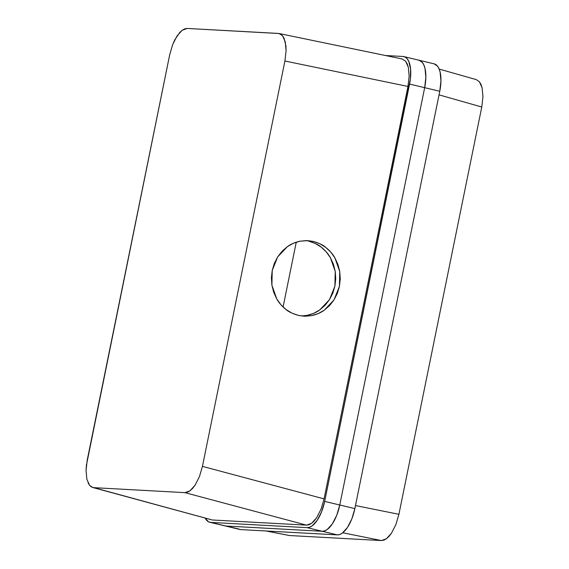 <?xml version="1.0" encoding="UTF-8"?>
<svg xmlns="http://www.w3.org/2000/svg" width="569" height="569" viewBox="0 0 569 569"><rect width="100%" height="100%" fill="white"/><g stroke="black" fill="none" stroke-linecap="round" stroke-linejoin="round"><path stroke-width="0.85" d="M308.825 241.192L315.24 243.454L321.115 247.053C318.718 244.876 314.629 242.92 308.825 241.192L313.348 241.441C319.145 243.169 323.242 245.125 325.632 247.302C329.664 250.509 332.758 254.037 334.906 257.892L339.75 271.612L339.43 286.371L333.989 299.913L324.266 310.183C320.816 312.715 316.641 314.522 311.734 315.617L303.832 316.186L298.305 315.382L291.897 313.121L286.022 309.522L280.908 304.735L276.747 298.931L273.71 292.338L271.904 285.211L271.406 277.821L272.224 270.453L274.336 263.397L277.665 256.911L282.068 251.256L287.388 246.64L293.412 243.248L299.92 241.206L306.648 240.595L313.348 241.441L319.757 243.703L325.632 247.302L330.745 252.088L334.906 257.892L337.943 264.485L339.75 271.612L340.248 279.002L339.43 286.371L337.317 293.426L333.989 299.913L329.586 305.567L324.266 310.183L318.242 313.576L311.734 315.617L305.005 316.229L298.305 315.382C292.509 313.654 288.412 311.698 286.022 309.522C281.989 306.314 278.895 302.786 276.747 298.931L271.904 285.211L272.224 270.453L277.665 256.911L287.388 246.64C290.837 244.108 295.012 242.302 299.92 241.206L307.822 240.637L313.348 241.441L305.553 240.595M210.025 519.348L92.711 487.491L89.61 485.364L86.886 479.318L86.047 470.442L86.388 465.357L169.704 54.709L172.713 44.453L174.775 39.866L179.612 32.618L182.201 30.249L184.776 28.841L187.229 28.45L278.333 33.429L280.581 34.076L282.53 35.726L284.109 38.329L285.923 45.933L286.093 50.648L284.913 61.004L202.436 466.381L324.067 498.885L407.973 86.452L284.913 61.004L202.436 466.381L199.427 476.637L195.039 485.222L192.528 488.472L189.939 490.848L187.365 492.249L184.911 492.64L93.807 487.661L212.273 519.988L306.535 525.144L184.911 492.64L93.807 487.661L91.559 487.021L89.61 485.364L88.031 482.761M86.886 479.318L86.047 470.442L87.228 460.086L169.704 54.709L172.713 44.453L177.101 35.868L182.201 30.249L187.229 28.45L279.109 33.528L282.53 35.726L285.254 41.779L286.093 50.648L284.913 61.004L407.973 86.452L409.154 76.097L408.322 67.227L407.176 63.778L405.597 61.175L402.127 58.97M210.672 522.392L208.432 521.745L205.238 518.195A27.547 11.913 103.5 0 0 209.748 522.257A27.547 11.913 103.5 0 0 210.672 522.392L307.132 527.662L210.672 522.392L225.772 526.005L210.672 522.392M403.926 56.608A27.547 11.913 103.5 0 1 409.573 84.063L424.673 87.669L425.847 77.32L425.015 68.436L423.869 64.994L422.29 62.391L418.969 60.207L422.29 62.391L423.869 64.994L425.015 68.436L425.847 77.32L424.673 87.669A27.547 11.913 -76.5 0 0 419.026 60.222L403.926 56.608A27.547 11.913 103.5 0 0 402.994 56.473L385.448 55.52L402.994 56.473L405.242 57.12L407.191 58.778L408.77 61.381L410.59 68.991L410.413 78.792L324.671 501.396L321.656 511.645L317.26 520.244L312.168 525.863L309.593 527.271L307.132 527.662L322.232 531.275L225.772 526.005L240.865 529.611L337.325 534.881L322.232 531.275L225.772 526.005A27.547 11.913 103.5 0 1 224.84 525.87A27.547 11.913 -76.5 0 0 225.772 526.005L322.232 531.275A27.547 11.913 -76.5 0 0 339.764 505.009L424.673 87.669L409.573 84.063L324.671 501.396L339.764 505.009L336.748 515.258L332.36 523.85L329.849 527.1L327.26 529.476L324.686 530.884L322.232 531.275L225.772 526.005L238.617 528.964M92.711 487.491L212.273 519.988L306.535 525.144L308.995 524.753L311.563 523.345L314.159 520.969L316.663 517.726L321.051 509.134L324.067 498.885L407.973 86.452L409.154 76.097L408.322 67.227L405.597 61.175L402.176 58.977L279.109 33.528M418.094 60.086A27.547 11.913 103.5 0 1 419.026 60.222A27.547 11.913 103.5 0 1 424.673 87.669L439.766 91.282L354.857 508.615L339.764 505.009L424.673 87.669L339.764 505.009L324.671 501.396A27.547 11.913 103.5 0 1 307.132 527.662L337.325 534.881L240.865 529.611A27.547 11.913 -76.5 0 1 239.933 529.476L209.748 522.257M324.067 498.885L202.436 466.381L199.427 476.637L195.039 485.222L189.939 490.848L184.911 492.64L306.535 525.144L311.563 523.345L316.663 517.726L321.051 509.134L324.067 498.885M321.115 247.053L326.229 251.847L330.383 257.65L333.42 264.244L335.226 271.37L335.724 278.753L334.906 286.122L332.794 293.184L329.465 299.664L325.063 305.325L319.742 309.934L313.718 313.327L307.21 315.368C312.118 314.28 316.293 312.466 319.742 309.934L329.465 299.664L334.906 286.122L335.226 271.37L330.383 257.65C328.235 253.788 325.141 250.26 321.115 247.053M301.577 315.98L307.21 315.368M283.078 307.004L296.264 242.166L283.078 307.004M434.069 63.82L437.383 65.997L438.962 68.6L440.107 72.05L440.947 80.926L439.766 91.282L354.857 508.615L351.848 518.871L347.453 527.463L342.353 533.089L339.785 534.497L337.325 534.881A27.547 11.913 -76.5 0 0 354.857 508.615L339.764 505.009L336.748 515.258L332.36 523.85L327.26 529.476L324.686 530.884L322.232 531.275A27.547 11.913 103.5 0 0 339.764 505.009L424.673 87.669L439.766 91.282A27.547 11.913 -76.5 0 0 434.119 63.835L419.026 60.222M266.043 530.991L289.429 535.529L381.386 540.55L342.758 532.776L381.386 540.55L386.415 538.758L391.515 533.139L395.896 524.547L398.912 514.298L481.772 107.022L439.04 94.867L481.772 107.022L482.953 96.666L482.114 87.797L479.397 81.751L476.338 79.646L439.168 69.069M476.289 79.624L479.397 81.751L480.969 84.354L482.114 87.797L482.953 96.666L481.772 107.022L398.912 514.298L355.483 505.557L398.912 514.298L395.896 524.547L391.515 533.139L389.004 536.382L386.415 538.758L383.84 540.159L381.386 540.55L289.429 535.529L266.413 531.012L288.006 535.244"/></g></svg>
